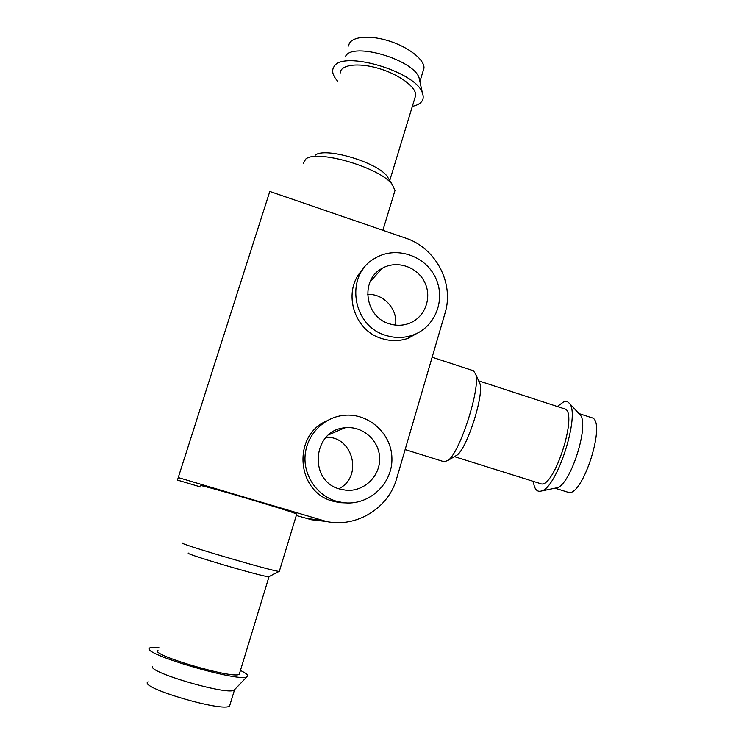 <?xml version="1.0" encoding="UTF-8"?>
<svg xmlns="http://www.w3.org/2000/svg" width="744" height="744" viewBox="0 0 744 744"><rect width="100%" height="100%" fill="white"/><g stroke="black" fill="none" stroke-linecap="round" stroke-linejoin="round"><path stroke-width="1.12" d="M178.244 477.564L269.793 191.441L405.564 238.099C435.789 247.854 454.417 283.269 445.061 313.066L396.664 478.541C388.647 507.985 356.608 527.97 326.439 521.488L178.244 477.564L177.5 480.085L200.731 487.004M320.115 520.754L311.494 519.749L296.289 515.48M201.066 485.944C191.915 481.833 294.029 511.881 296.717 514.095L296.651 514.309M370.875 280.097L371.6 280.097M343.356 428.023L343.868 428.246M419.765 331.88L407.898 338.399C399.286 341.282 390.544 341.319 381.681 338.511C352.944 330.28 341.98 289.788 362.886 269.486M346.946 502.953L339.887 502.665L332.94 501.196C296.335 492.026 292.132 435.361 326.7 420.927M339.748 489.031C308.128 481.08 312.638 429.92 344.891 427.8C362.533 425.559 379.421 440.476 379.645 458.378C380.221 476.262 363.918 491.914 346.109 490.25L339.748 489.031M336.121 501.149C317.121 495.495 303.673 475.974 305.059 455.988C306.333 435.984 322.133 418.667 341.524 415.645C366.736 411.376 391.577 432.478 391.911 458.164C392.795 483.842 368.764 506.106 343.198 502.656L336.121 501.149M339.515 428.935L340.938 429.521M326.123 437.249C353.149 436.179 363.249 476.904 338.827 488.734M389.214 323.724C364.644 316.823 360.003 279.549 382.193 268.324C396.738 259.889 417.217 266.678 424.657 282.227C432.385 297.647 424.991 317.521 409.181 323.37C402.653 325.76 395.994 325.881 389.214 323.724M385.736 335.349C351.847 325.872 344.714 274.787 374.753 258.391C395.176 245.687 424.703 255.043 435.296 277.224C446.326 299.2 435.314 327.593 412.436 335.246C403.667 338.176 394.766 338.213 385.736 335.349M367.545 294.429C383.569 293.415 397.993 309.253 395.557 325.1M148.019 681.839C137.5 687.289 224.502 712.901 229.636 705.861L230.017 704.615M152.706 666.336C146.224 671.655 226.269 695.221 233.979 690.255L234.899 689.297M158.863 647.513C153.413 646.982 150.269 647.215 149.423 648.21C141.332 653.651 238.331 682.202 246.831 676.882C249.203 675.85 247.073 673.701 240.433 670.446M157.998 650.247C147.972 654.227 234.62 679.728 239.298 674.176L239.605 673.171M188.52 553.099C182.01 553.127 263.953 577.242 268.798 576.73L269.198 576.526M182.838 543.046C174.57 542.525 273.932 571.764 279.13 571.392L279.4 571.113M303.236 163.42L305.793 159.011C317.056 149.107 380.286 167.716 392.2 184.447L395.008 190.427L394.134 193.291M315.326 155.115C324.988 146.828 377.013 162.145 387.085 176.235L389.028 179.36M340.194 73.089C340.306 64.747 358.087 62.301 378.603 68.401C399.128 74.381 416.277 87.113 415.719 95.316L414.808 98.301M337.637 81.189C332.689 75.6 331.433 70.829 333.87 66.858C341.924 49.755 415.924 71.536 422.387 92.907C424.898 99.835 421.55 104.327 412.343 106.383M345.588 56.219C352.703 41.748 413.552 59.65 419.086 77.85L419.867 81.403M348.731 46.026C348.992 37.246 366.848 34.382 387.289 40.455C407.731 46.416 424.694 59.529 423.987 68.169L423.02 71.331M405.136 449.571L444.363 461.829L448.483 460.127C460.359 451.106 480.289 388.787 475.862 374.548L473.491 370.772L432.143 357.232M555.024 488.176L567.793 492.184C582.124 499.261 607.402 420.239 591.62 417.691L578.897 413.534M555.508 488.073L557.014 487.766C570.434 485.06 589.639 425.019 580.274 415.031L579.241 413.906M533.374 481.387C534.285 489.134 536.973 492.333 541.455 490.994C557.042 487.934 580.404 414.91 569.476 403.378L567.198 401.453L564.333 401.351L557.33 406.503M454.435 456.63L540.488 483.619C553.731 490.37 579.12 411.004 564.417 408.819L478.671 380.854M454.751 456.444L457.3 454.947C467.39 447.265 483.786 395.994 480.029 383.885L478.829 381.188M306.426 518.494L320.841 520.103M311.494 519.749L326.439 521.488M339.887 502.665L343.198 502.656M407.898 338.399L412.436 335.246M229.636 705.861L234.481 689.986M233.979 690.255L246.831 676.882M239.298 674.176L268.993 576.73M268.798 576.73L279.13 571.392M279.307 571.392L296.717 514.095M382.89 230.315L395.008 190.427M387.085 176.235L392.2 184.447M389.744 180.513L415.719 95.316M419.086 77.85L422.387 92.907M419.904 81.57L423.987 68.169M580.274 415.031L569.476 403.378M557.014 487.766L541.455 490.994M480.029 383.885L475.862 374.548M457.3 454.947L448.483 460.127M328.681 434.831L344.891 427.8M370.047 281.818L382.193 268.324"/></g></svg>
